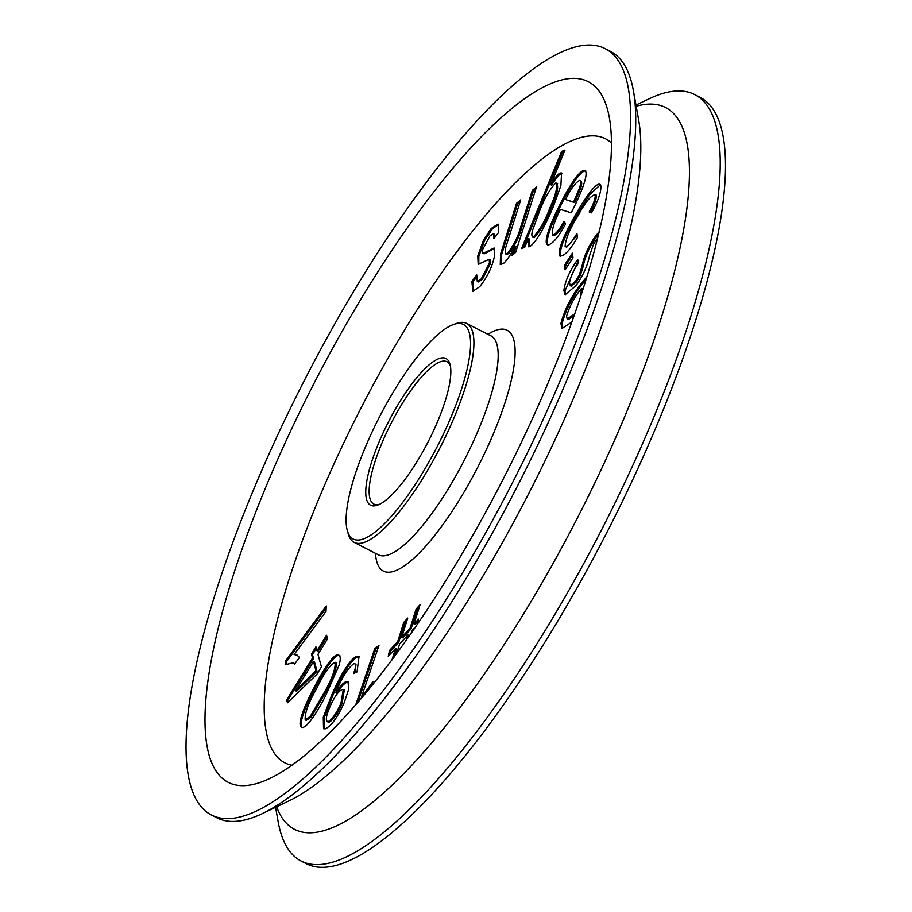 <?xml version="1.0" encoding="UTF-8"?>
<svg xmlns="http://www.w3.org/2000/svg" width="912" height="912" viewBox="0 0 912 912"><rect width="100%" height="100%" fill="white"/><g stroke="black" fill="none" stroke-linecap="round" stroke-linejoin="round"><path stroke-width="1.37" d="M597.508 238.374L593.507 244.177L589.528 255.736C587.533 265.734 583.053 275.675 576.065 285.547L565.075 294.77L563.867 290.472C565.098 281.113 569.715 270.773 577.718 259.43L578.504 263.192C573.477 270.18 570.49 276.701 569.544 282.766L570.205 285.616L575.632 281.135L579.405 274.58L582.05 266.019C583.999 256.124 588.468 246.206 595.445 236.242L599.127 231.705M285.399 661.2L326.302 605.944L325.983 611.473L294.097 654.531L296.913 654.941L299.478 657.449L294.633 663.993L293.128 662.762L285.194 664.757L285.399 661.2L286.448 661.736L326.177 608.076M547.804 244.963C542.492 243.219 551.509 221.114 559.181 206.146C566.546 191.018 579.017 169.472 584.752 170.396C589.574 172.87 580.306 194.894 572.827 209.589L571.208 212.815L560.47 209.429C554.017 221.878 551.452 230.405 552.775 235.022C555.739 234.156 559.432 229.676 563.844 221.593L565.6 223.93C558.372 237.268 552.444 244.279 547.804 244.963L547.542 244.838M553.55 235.421L553.823 235.558C556.787 234.692 560.481 230.223 564.893 222.14M528.367 238.488L524.731 247.312L521.596 248.577L561.632 151.403L564.995 150.058L550.711 184.714C554.2 178.535 557.312 174.648 560.082 173.041L561.575 172.972L560.88 185.603L553.801 205.371C547.952 219.746 537.578 241.794 529.61 246.673L528.31 246.753L528.367 238.488L529.416 239.035L528.903 246.856M339.173 665.053L326.097 694.75C318.619 709.707 305.965 730.478 301.45 726.989C296.411 724.538 306.272 702.023 314.23 687.386C321.697 672.44 334.351 651.67 338.842 655.181C340.575 656.138 340.689 659.422 339.173 665.053M355.68 705.01L374.775 648.58L378.97 645.422L361.346 697.486L373.088 681.332L371.389 686.337M479.712 286.676L472.838 291.259L471.88 281.466L476.748 274.888L477.272 281.42L481.331 278.821L489.459 262.861L489.151 259.27L478.173 264.343L477.797 255.93L483.463 240.13L491.203 228.479L498.077 224.056L498.659 232.355L493.894 238.648L493.403 233.734L489.892 235.991L482.482 249.842L482.345 252.59L483.577 253.171L494.122 247.996L494.407 256.557C492.001 267.41 487.099 277.453 479.712 286.676M482.345 252.59L484.637 253.718L494.578 248.406M611.393 142.922A350.789 94.415 -62.8 0 0 361.22 407.653A350.789 94.415 -62.8 0 0 291.977 765.248M391.932 659.98L395.614 648.329L388.238 656.298L389.549 650.438L397.723 641.603L403.777 622.349L407.755 618.051L401.725 637.283L410.047 628.277L416.123 609.011L420.09 604.713L414.025 623.979L418.517 619.123L417.331 624.446M416.271 625.985L411.928 630.682L411.016 633.578M357.037 656.423L359.02 656.503L357.037 671.927L353.514 673.569C356.147 666.706 356.273 663.377 353.867 663.594C347.825 668.222 342.034 677.342 336.471 690.965L335.741 692.687C339.88 686.28 343.379 682.586 346.229 681.606L347.939 681.663L348.84 688.845L344.234 702.571C337.748 717.117 331.466 725.861 325.39 728.791L323.532 728.711L323.27 717.277L330.896 697.11C337.394 681.082 349.752 657.894 357.037 656.423L359.465 656.845M355.019 672.862L355.999 664.164L353.867 663.594M326.542 635.276L327.522 638.856L317.969 654.337L321.434 666.946L316.954 674.207L287.451 702.81L286.653 699.903L312.508 658.019L311.425 654.086L315.917 646.825L316.988 650.746L326.542 635.276M515.611 252.453L511.883 255.52L514.949 245.898C511.358 253.764 507.585 259.589 503.606 263.397L500.255 264.526L500.563 254.06L516.523 203.353L520.695 199.922L505.647 247.745L505.567 253.889L507.471 253.171C513.832 245.362 518.392 236.128 521.14 225.458L532.323 190.369L536.484 186.96L515.611 252.453M565.087 246.297C567.766 246.742 571.71 242.467 576.92 233.438L577.433 237.553C569.396 251.028 563.456 257.081 559.626 255.736C556.958 249.295 568.176 227.156 576.338 213.397C584.467 199.158 597.28 179.778 600.723 185.079C601.612 190.939 598.546 200.195 591.512 212.849L589.175 211.949C593.404 204.379 595.445 198.611 595.297 194.621C590.93 195.316 585.139 202.396 577.934 215.859C570.194 228.068 565.907 238.214 565.087 246.297L566.614 247.3L577.148 235.307M560.31 256.5L559.626 255.736L560.675 256.272C558.007 249.831 569.225 227.692 577.399 213.944L576.338 213.397M599.971 184.258L600.723 185.079M595.297 194.621L596.345 195.168L595.297 194.621M580.613 296.446L581.525 288.431C574.503 296.947 569.51 306.204 566.569 316.225L567.184 318.972L573.876 314.469L572.861 319.086M571.813 322.039L561.952 328.571L560.926 323.418C565.018 308.062 572.576 293.824 583.612 280.725L586.872 276.655M565.109 269.861L564.482 265.267L572.383 253.16L573.01 257.754L565.109 269.861M450.368 365.872A80.005 21.535 -62.8 0 0 446.948 361.733A80.005 21.535 -62.8 0 0 387.224 431.251A80.005 21.535 -62.8 0 0 373.886 504.085A80.005 21.535 -62.8 0 0 379.244 504.45M275.561 807.291L278.114 821.575A430.795 115.949 -62.8 0 0 301.245 861.099L306.512 863.801A430.795 115.949 -62.8 0 0 628.14 489.436A430.795 115.949 -62.8 0 0 699.937 97.276L694.67 94.574A430.795 115.949 -62.8 0 0 649.082 98.827L635.983 105.074M301.245 861.099A430.795 115.949 -62.8 0 0 622.873 486.723A430.795 115.949 -62.8 0 0 694.67 94.574M211.595 815.089L216.874 817.79A430.795 115.949 -62.8 0 0 262.462 813.538A430.795 115.949 -62.8 0 0 538.502 443.426A430.795 115.949 -62.8 0 0 633.418 90.79A430.795 115.949 -62.8 0 0 610.299 51.266L605.021 48.564A430.795 115.949 -62.8 0 0 305.155 378.879A430.795 115.949 -62.8 0 0 211.595 815.089A430.795 115.949 -62.8 0 0 533.224 440.713A430.795 115.949 -62.8 0 0 605.021 48.564M522.519 439.949A393.87 106.009 -62.8 0 0 607.358 108.904A393.87 106.009 -62.8 0 0 314.002 383.416A393.87 106.009 -62.8 0 0 261.983 781.801A393.87 106.009 -62.8 0 0 522.519 439.949M453.127 324.649L456.148 323.543A123.086 33.128 117.2 0 1 466.625 323.407A123.086 33.128 117.2 0 1 439.892 448.031A123.086 33.128 117.2 0 1 354.221 542.412A123.086 33.128 117.2 0 1 348.224 533.816L347.358 530.716A120.623 32.467 -62.8 0 0 437.19 446.652A120.623 32.467 -62.8 0 0 453.127 324.649A120.623 32.467 -62.8 0 0 373.339 429.335A120.623 32.467 -62.8 0 0 347.358 530.716M384.397 430.122A82.468 22.196 117.2 0 1 449.981 364.219A82.468 22.196 117.2 0 1 428.059 441.955A82.468 22.196 117.2 0 1 377.671 505.1A82.468 22.196 117.2 0 1 384.397 430.122M473.408 291.395L472.929 282.002L471.88 281.466M472.929 282.002L476.474 277.225M477.272 281.42L478.321 281.956L482.38 279.357L481.331 278.821M482.38 279.357L490.508 263.397L489.459 262.861M490.508 263.397L490.211 259.817L489.151 259.27M478.789 264.48L478.846 256.477L477.797 255.93M478.846 256.477L484.523 240.665L483.463 240.13M484.523 240.665L492.252 229.026L491.203 228.479M492.252 229.026L498.533 224.455M495.182 236.938L494.464 234.281L493.403 233.734M483.394 253.137L484.637 253.718M401.725 637.283L402.773 637.819L411.107 628.813L417.172 609.558L416.123 609.011M417.172 609.558L419.292 607.267M418.027 621.334L415.085 624.515L414.025 623.979M394.052 657.13L396.663 648.865L395.614 648.329M389.789 654.622L390.598 650.986L389.549 650.438M390.598 650.986L398.772 642.151L397.723 641.603M398.772 642.151L404.825 622.896L403.777 622.349M404.825 622.896L406.957 620.605M411.107 628.813L410.047 628.277M408.485 637.192L409.009 635.527L407.949 634.98L399.616 643.986L396.526 653.79M406.273 640.304L407.949 634.98M357.698 702.673L375.835 649.116L374.775 648.58M375.835 649.116L378.366 647.212M364.925 694.18L372.016 684.479M346.229 681.606L347.29 682.142C344.428 683.122 340.94 686.816 336.802 693.223L335.741 692.687M347.29 682.142L348.418 682.028M324.102 728.905L324.558 716.969L331.957 697.657L330.896 697.11M331.957 697.657C338.443 681.617 350.801 658.43 358.085 656.971M329.152 722.258L327.055 721.666L329.152 722.258C333.416 719.728 337.691 713.572 341.989 703.768L344.337 690.088L342.103 689.506C338.101 691.581 334.054 697.372 329.939 706.88C325.88 716.296 325.265 721.244 328.103 721.711C332.356 719.192 336.631 713.024 340.94 703.232L343.277 689.552M341.989 703.768L340.94 703.232M302.51 727.525C297.472 725.074 307.321 702.571 315.278 687.933L314.23 687.386M315.278 687.933C322.745 672.988 335.399 652.217 339.902 655.717M305.201 719.864L306.25 720.4L311.334 716.9L324.854 693.861C332.88 679.907 336.665 669.568 336.209 662.819L335.149 662.283C329.597 665.304 323.395 674.15 316.521 688.822C308.45 702.821 304.676 713.173 305.201 719.864L310.274 716.353L323.794 693.325C331.831 679.372 335.616 669.02 335.149 662.283M311.334 716.9L310.274 716.353M324.854 693.861L323.794 693.325M288.169 702.126L287.713 700.439L286.653 699.903M287.713 700.439L313.557 658.555L312.508 658.019M313.557 658.555L312.485 654.634L311.425 654.086M312.485 654.634L316.339 648.375M326.975 636.838L318.049 651.293L316.988 650.746M295.488 690.737L296.548 691.285L317.034 671.243L314.537 662.146L313.489 661.599L295.488 690.737L315.985 670.708L313.489 661.599M317.034 671.243L315.985 670.708M523.123 247.961L562.681 151.939L561.632 151.403M562.681 151.939L564.517 151.21M560.082 173.041L561.131 173.588C558.372 175.195 555.248 179.083 551.771 185.25L550.711 184.714M561.131 173.588L562.054 173.371M534.409 237.53L532.448 237.04L534.409 237.53C540.77 230.713 546.299 220.978 550.996 208.312C556.947 195.202 558.885 186.937 556.799 183.506M555.739 182.97C549.491 189.605 544.042 199.158 539.402 211.607L532.836 229.516C531.365 234.532 531.536 237.029 533.36 236.995C539.71 230.177 545.239 220.43 549.936 207.765C555.898 194.666 557.825 186.39 555.739 182.97L557.642 183.472M550.996 208.312L549.936 207.765M513.547 254.152L515.998 246.434L514.949 245.898M500.848 264.685L501.611 254.596L500.563 254.06M501.611 254.596L517.583 203.889L516.523 203.353M517.583 203.889L520.091 201.826M505.567 253.889L506.616 254.437L508.531 253.718L507.471 253.171M508.531 253.718C514.881 245.909 519.441 236.664 522.2 225.994L533.372 190.904L532.323 190.369M533.372 190.904L535.88 188.864M548.853 245.51C543.552 243.755 552.569 221.65 560.242 206.682L559.181 206.146M560.242 206.682C567.595 191.554 580.066 170.008 585.812 170.943M580.454 188.807L579.394 188.26C580.887 183.768 581.035 181.123 579.838 180.348C575.654 182.229 570.889 188.624 565.554 199.534L574.651 202.601L580.454 188.807C581.947 184.304 582.095 181.67 580.887 180.884L579.918 180.382M579.884 180.371L580.887 180.884M574.651 202.601L573.591 202.065L579.394 188.26M565.554 199.534L573.591 202.065M577.399 213.944L589.631 194.701L600.427 184.657M590.235 212.485C594.453 204.926 596.494 199.147 596.345 195.168M297.449 655.261L294.097 654.531M294.827 663.719L293.128 662.762M286.322 663.902L286.448 661.736M567.184 318.972L568.244 319.519L573.443 316.475M562.544 328.719L561.974 323.965L560.926 323.418M561.974 323.965C566.078 308.598 573.637 294.371 584.66 281.272L583.612 280.725M584.66 281.272L585.971 279.619M582.335 291.156L582.586 288.967L581.525 288.431M565.657 294.929L564.927 291.019L563.867 290.472M564.927 291.019L578.06 261.049M570.205 285.616L571.254 286.163L576.692 281.671L575.632 281.135M576.692 281.671L580.465 275.128L579.405 274.58M580.465 275.128L583.11 266.566C585.059 256.671 589.517 246.742 596.494 236.778L595.445 236.242M596.494 236.778L598.546 234.133M565.919 268.618L565.543 265.802L564.482 265.267M565.543 265.802L572.622 254.95M487.92 334.339A135.398 36.446 117.2 0 1 477.649 467.411A135.398 36.446 117.2 0 1 375.516 553.345M276.644 806.767A405.829 109.235 -62.8 0 0 597.679 476.999A405.829 109.235 -62.8 0 0 636.188 106.259M262.462 813.538L289.161 800.793A405.829 109.235 -62.8 0 0 549.206 452.124A405.829 109.235 -62.8 0 0 638.628 119.917L633.418 90.79M379.027 555.26L378.469 554.861A123.086 33.128 -62.8 0 0 464.151 460.48A123.086 33.128 -62.8 0 0 490.884 335.855L466.625 323.407M488.194 251.621L487.133 251.074M504.644 244.473L503.595 243.937M522.2 225.994L521.14 225.458M583.11 266.566L582.05 266.019M378.469 554.861L354.221 542.412M490.884 335.855L491.522 336.072M482.733 253.16L483.793 253.696"/></g></svg>
